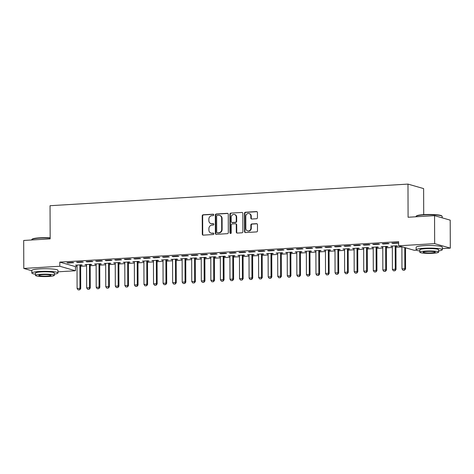<?xml version="1.0" encoding="UTF-8"?>
<svg xmlns="http://www.w3.org/2000/svg" width="474" height="474" viewBox="0 0 474 474"><rect width="100%" height="100%" fill="white"/><g stroke="black" fill="none" stroke-linecap="round" stroke-linejoin="round"><path stroke-width="0.71" d="M213.792 214.858A0.717 0.652 -74 0 0 213.134 214.189L203.168 214.787A1.025 0.93 -74 0 0 202.232 215.866L202.297 234.168A1.025 0.93 -74 0 0 203.239 235.134L213.205 234.529A0.717 0.652 -74 0 0 213.401 233.125A0.717 0.652 -74 0 0 213.199 233.107L211.908 233.184A3.282 2.974 -74 0 1 210.989 233.084A3.282 2.974 -74 0 1 208.898 230.109L208.892 228.587A3.282 2.974 -74 0 1 211.884 225.15L213.17 225.073A0.717 0.652 -74 0 0 213.365 223.669A0.717 0.652 -74 0 0 213.17 223.645L211.878 223.722A3.282 2.974 -74 0 1 210.96 223.621A3.282 2.974 -74 0 1 208.862 220.653L208.862 219.124A3.282 2.974 -74 0 1 211.848 215.688L213.14 215.611A0.717 0.652 -74 0 0 213.792 214.858M256.511 218.739A1.025 0.93 -74 0 0 257.447 217.667L257.429 212.53A1.025 0.93 -74 0 0 256.487 211.57L245.419 212.239A1.025 0.93 -74 0 0 244.483 213.312L244.548 231.62A1.025 0.93 -74 0 0 245.491 232.58L256.558 231.91A1.025 0.93 -74 0 0 257.495 230.838L257.471 224.635A1.025 0.93 -74 0 0 256.529 223.675L251.795 223.959A1.025 0.93 -74 0 0 250.859 225.032L250.87 228.107A2.743 2.489 -74 0 1 247.6 230.897A2.743 2.489 -74 0 1 245.852 228.415L245.81 216.363A2.743 2.489 -74 0 1 249.075 213.573A2.743 2.489 -74 0 1 250.829 216.055L250.835 218.064A1.025 0.93 -74 0 0 251.777 219.024L256.511 218.739M416.415 250.171L414.276 250.302L398.634 245.805L398.622 241.663L59.807 262.122L59.819 266.264L75.461 270.761L57.97 271.815M398.634 245.805L434.658 243.63L450.3 248.127L442.266 248.613M31.841 270.755L23.795 268.438L23.7 240.466L50.167 238.866L50.048 205.71L407.978 184.096L408.09 217.252L434.557 215.652L434.658 243.63M23.795 268.438L59.819 266.264M228.261 214.289A1.025 0.93 -74 0 0 227.319 213.33L216.251 213.999A1.025 0.93 -74 0 0 215.32 215.072L215.38 233.38A1.025 0.93 -74 0 0 216.322 234.34L227.39 233.67A1.025 0.93 -74 0 0 228.326 232.598L228.261 214.289M230.838 213.116L241.906 212.453A1.025 0.93 -74 0 1 242.842 213.413L242.907 231.721A1.025 0.93 -74 0 1 241.971 232.793L237.237 233.078A1.025 0.93 -74 0 1 236.295 232.118L236.271 224.694A1.025 0.93 -74 0 0 235.329 223.734L232.189 223.924A1.025 0.93 -74 0 0 231.253 224.996L231.282 232.728A0.717 0.652 -74 0 1 230.423 233.457A0.717 0.652 -74 0 1 229.967 232.805L229.902 214.195A1.025 0.93 -74 0 1 230.838 213.116L241.906 212.453M423.709 214.645L423.62 188.593L407.978 184.096M382.287 243.713L383.348 244.015L389.077 243.672L388.022 243.369L382.287 243.713M396.051 246.19L397.538 246.101L396.477 245.799L390.748 246.142L392.306 246.415M363.179 244.868L364.233 245.171L369.969 244.827L368.914 244.519L363.179 244.868M376.943 247.345L378.424 247.256L377.369 246.948L371.634 247.298L373.198 247.57M344.071 246.018L345.125 246.326L350.861 245.976L349.8 245.674L344.071 246.018M357.829 248.5L359.316 248.412L358.261 248.103L352.526 248.453L354.084 248.726M324.963 247.173L326.017 247.481L331.753 247.132L330.692 246.83L324.963 247.173M338.72 249.65L340.208 249.561L339.147 249.259L333.418 249.602L334.976 249.881M305.849 248.329L306.909 248.631L312.639 248.287L311.584 247.985L305.849 248.329M319.612 250.805L321.094 250.716L320.039 250.414L314.303 250.758L315.868 251.03M286.74 249.484L287.795 249.786L293.53 249.443L292.476 249.134L286.74 249.484M300.504 251.961L301.985 251.872L300.931 251.57L295.195 251.913L296.754 252.186M267.632 250.639L268.687 250.942L274.422 250.592L273.362 250.29L267.632 250.639M281.39 253.116L282.877 253.027L281.823 252.719L276.087 253.069L277.646 253.341M248.518 251.789L249.579 252.097L255.308 251.747L254.254 251.445L248.518 251.789M262.282 254.265L263.769 254.177L262.709 253.874L256.979 254.224L258.537 254.497M229.41 252.944L230.471 253.246L236.2 252.903L235.145 252.601L229.41 252.944M243.174 255.421L244.655 255.332L243.6 255.03L237.865 255.373L239.429 255.646M210.302 254.1L211.357 254.402L217.092 254.058L216.037 253.75L210.302 254.1M224.06 256.576L225.547 256.487L224.492 256.185L218.757 256.529L220.315 256.801M191.194 255.255L192.248 255.557L197.984 255.208L196.923 254.905L191.194 255.255M204.952 257.732L206.439 257.643L205.378 257.335L199.649 257.684L201.207 257.957M172.08 256.404L173.14 256.712L178.87 256.363L177.815 256.061L172.08 256.404M185.844 258.887L187.331 258.792L186.27 258.49L180.541 258.84L182.099 259.112M152.972 257.56L154.032 257.862L159.762 257.518L158.707 257.216L152.972 257.56M166.735 260.036L168.217 259.948L167.162 259.645L161.427 259.989L162.991 260.262M133.864 258.715L134.918 259.017L140.654 258.674L139.593 258.366L133.864 258.715M147.621 261.192L149.109 261.103L148.054 260.801L142.319 261.144L143.877 261.417M114.755 259.871L115.81 260.173L121.545 259.823L120.485 259.521L114.755 259.871M128.513 262.347L130 262.258L128.94 261.95L123.21 262.3L124.769 262.572M95.641 261.02L96.702 261.328L102.431 260.978L101.377 260.676L95.641 261.02M109.405 263.503L110.892 263.408L109.832 263.106L104.102 263.455L105.661 263.728M76.533 262.175L77.588 262.478L83.323 262.134L82.269 261.832L76.533 262.175M90.297 264.652L91.778 264.563L90.724 264.261L84.988 264.605L86.552 264.883M59.807 262.122L75.449 266.619L77.019 266.524M80.645 266.305L86.576 265.944M90.202 265.724L96.133 265.369M99.759 265.15L105.684 264.788M109.31 264.575L115.241 264.214M118.867 263.994L124.792 263.639M128.424 263.42L134.349 263.058M137.975 262.839L143.906 262.483M147.532 262.264L153.458 261.909M157.084 261.689L163.015 261.328M166.641 261.109L172.572 260.753M176.198 260.534L182.123 260.173M185.749 259.953L191.68 259.598M195.306 259.379L201.237 259.023M204.863 258.804L210.788 258.443M214.414 258.223L220.345 257.868M223.971 257.649L229.896 257.287M233.528 257.074L239.453 256.712M243.079 256.493L249.01 256.138M252.636 255.919L258.561 255.557M262.187 255.338L268.118 254.982M271.744 254.763L277.675 254.408M281.301 254.188L287.226 253.827M290.852 253.608L296.783 253.252M300.409 253.033L306.34 252.672M309.966 252.452L315.891 252.097M319.517 251.878L325.448 251.522M329.075 251.303L335 250.942M338.626 250.722L344.557 250.367M348.183 250.148L354.114 249.792M357.74 249.573L363.665 249.211M367.291 248.992L373.222 248.637M376.848 248.417L382.779 248.056M386.405 247.837L392.33 247.481M395.956 247.262L401.887 246.907M80.74 265.233L82.227 265.144L81.167 264.836L75.437 265.185L76.995 265.458M66.976 262.756L68.037 263.058L73.766 262.709L72.712 262.406L66.976 262.756M99.848 264.077L101.335 263.988L100.275 263.686L94.545 264.03L96.103 264.302M86.09 261.601L87.145 261.903L92.88 261.559L91.82 261.251L86.09 261.601M118.956 262.922L120.443 262.833L119.389 262.531L113.653 262.874L115.212 263.147M105.198 260.445L106.253 260.747L111.988 260.404L110.934 260.102L105.198 260.445M138.07 261.767L139.552 261.678L138.497 261.375L132.761 261.719L134.326 261.998M124.307 259.29L125.367 259.598L131.097 259.248L130.042 258.946L124.307 259.29M157.178 260.617L158.666 260.528L157.605 260.22L151.876 260.57L153.434 260.842M143.421 258.134L144.475 258.443L150.205 258.093L149.15 257.791L143.421 258.134M176.287 259.462L177.774 259.373L176.719 259.071L170.984 259.414L172.542 259.687M162.529 256.985L163.583 257.287L169.319 256.944L168.258 256.635L162.529 256.985M195.401 258.306L196.882 258.217L195.827 257.915L190.092 258.259L191.656 258.531M181.637 255.83L182.691 256.132L188.427 255.788L187.372 255.486L181.637 255.83M214.509 257.151L215.99 257.062L214.935 256.76L209.206 257.104L210.764 257.382M200.745 254.674L201.806 254.976L207.535 254.633L206.48 254.331L200.745 254.674M233.617 256.001L235.104 255.913L234.043 255.605L228.314 255.954L229.872 256.227M219.859 253.519L220.914 253.827L226.649 253.477L225.588 253.175L219.859 253.519M252.725 254.846L254.212 254.757L253.157 254.449L247.422 254.799L248.98 255.071M238.967 252.369L240.022 252.672L245.757 252.328L244.697 252.02L238.967 252.369M271.839 253.691L273.32 253.602L272.266 253.3L266.53 253.643L268.094 253.916M258.075 251.214L259.136 251.516L264.865 251.173L263.811 250.864L258.075 251.214M290.947 252.535L292.434 252.446L291.374 252.144L285.644 252.488L287.203 252.766M277.183 250.059L278.244 250.361L283.973 250.017L282.919 249.715L277.183 250.059M310.055 251.386L311.542 251.291L310.482 250.989L304.752 251.339L306.311 251.611M296.297 248.903L297.352 249.211L303.087 248.862L302.027 248.56L296.297 248.903M329.163 250.231L330.651 250.142L329.596 249.834L323.861 250.183L325.419 250.456M315.406 247.754L316.46 248.056L322.196 247.706L321.135 247.404L315.406 247.754M348.277 249.075L349.759 248.986L348.704 248.684L342.969 249.028L344.533 249.3M334.514 246.599L335.574 246.901L341.304 246.557L340.249 246.249L334.514 246.599M367.386 247.92L368.873 247.831L367.812 247.529L362.083 247.872L363.641 248.145M353.622 245.443L354.682 245.745L360.412 245.402L359.357 245.099L353.622 245.443M386.494 246.77L387.981 246.676L386.92 246.373L381.191 246.723L382.749 246.995M372.736 244.288L373.79 244.596L379.526 244.246L378.465 243.944L372.736 244.288M391.844 243.138L392.899 243.44L398.622 243.091L397.579 242.789L391.844 243.138M434.557 215.652L450.205 220.149L450.3 248.127M75.449 266.619L75.461 270.761M76.492 265.487L76.492 265.12M68.037 263.058L68.037 262.691M86.049 264.913L86.043 264.545M77.588 262.478L77.588 262.11M95.6 264.332L95.6 263.965M87.145 261.903L87.145 261.535M105.157 263.757L105.157 263.39M96.702 261.328L96.702 260.961M114.714 263.183L114.708 262.809M106.253 260.747L106.253 260.38M124.265 262.602L124.265 262.235M115.81 260.173L115.81 259.805M133.822 262.027L133.822 261.66M125.367 259.598L125.361 259.225M143.373 261.447L143.373 261.079M134.918 259.017L134.918 258.65M152.93 260.872L152.93 260.504M144.475 258.443L144.475 258.075M162.487 260.297L162.487 259.93M154.032 257.862L154.026 257.495M172.038 259.716L172.038 259.349M163.583 257.287L163.583 256.92M181.595 259.142L181.595 258.774M173.14 256.712L173.14 256.345M191.152 258.561L191.146 258.194M182.691 256.132L182.691 255.764M200.703 257.986L200.703 257.619M192.248 255.557L192.248 255.19M210.26 257.412L210.26 257.044M201.806 254.976L201.806 254.609M219.818 256.831L219.812 256.464M211.357 254.402L211.357 254.034M229.369 256.256L229.369 255.889M220.914 253.827L220.914 253.46M238.926 255.682L238.926 255.314M230.471 253.246L230.465 252.879M248.477 255.101L248.477 254.734M240.022 252.672L240.022 252.304M258.034 254.526L258.034 254.159M249.579 252.097L249.579 251.73M267.591 253.946L267.585 253.578M259.136 251.516L259.13 251.149M277.142 253.371L277.142 253.003M268.687 250.942L268.687 250.574M286.699 252.796L286.699 252.429M278.244 250.361L278.244 249.994M296.256 252.215L296.25 251.848M287.795 249.786L287.795 249.419M305.807 251.641L305.807 251.273M297.352 249.211L297.352 248.844M315.364 251.06L315.364 250.693M306.909 248.631L306.903 248.263M324.915 250.485L324.915 250.118M316.46 248.056L316.46 247.689M334.472 249.911L334.472 249.543M326.017 247.481L326.017 247.108M344.029 249.33L344.029 248.963M335.574 246.901L335.568 246.533M353.58 248.755L353.58 248.388M345.125 246.326L345.125 245.959M363.137 248.18L363.137 247.813M354.682 245.745L354.682 245.378M372.694 247.6L372.688 247.232M364.233 245.171L364.233 244.803M382.245 247.025L382.245 246.658M373.79 244.596L373.79 244.228M391.802 246.444L391.802 246.077M383.348 244.015L383.348 243.648M392.899 243.44L392.899 243.073M210.96 223.621L211.38 223.746A3.282 2.974 -74 0 0 212.299 223.847L211.878 223.722M213.567 223.769L212.299 223.847M210.989 233.084L211.416 233.202A3.282 2.974 -74 0 0 212.334 233.303L211.908 233.184M213.602 233.226L212.334 233.303M213.531 214.313L203.589 214.912A1.025 0.93 -74 0 0 202.659 215.984L202.724 234.292A1.025 0.93 -74 0 0 203.174 235.134M227.81 213.454A1.025 0.93 -74 0 0 227.739 213.454L216.677 214.124A1.025 0.93 -74 0 0 215.741 215.196L215.806 233.504A1.025 0.93 -74 0 0 216.257 234.34M217.288 215.362A0.717 0.652 -74 0 0 216.636 216.114L216.689 232.183A0.717 0.652 -74 0 0 217.353 232.853L218.71 232.775A3.282 2.974 -74 0 0 221.702 229.339L221.66 218.354A3.282 2.974 -74 0 0 219.569 215.38A3.282 2.974 -74 0 0 218.65 215.279L217.288 215.362M217.151 232.835L217.572 232.953A0.717 0.652 -74 0 0 217.773 232.977L217.353 232.853M219.569 215.38L219.989 215.504A3.282 2.974 -74 0 1 222.087 218.473L222.122 229.457A3.282 2.974 -74 0 1 219.13 232.894L217.773 232.977M235.614 223.764L236.04 223.888A1.025 0.93 -74 0 1 236.692 224.812L236.722 232.236A1.025 0.93 -74 0 0 237.172 233.078M231.259 213.241A1.025 0.93 -74 0 0 230.323 214.313L230.388 232.924A0.717 0.652 -74 0 0 230.648 233.475M236.242 216.991A2.743 2.489 -74 0 0 234.494 214.503A2.743 2.489 -74 0 0 231.223 217.293L231.241 221.536A1.025 0.93 -74 0 0 232.183 222.496L235.323 222.306A1.025 0.93 -74 0 0 236.259 221.234L236.242 216.991L236.668 217.11A2.743 2.489 -74 0 0 234.914 214.627L234.494 214.503M231.893 222.466L232.319 222.59A1.025 0.93 -74 0 0 232.604 222.62L232.183 222.496M236.668 217.11L236.68 221.358A1.025 0.93 -74 0 1 235.744 222.43L232.604 222.62M249.075 213.573L249.502 213.691A2.743 2.489 -74 0 1 251.25 216.18L251.256 218.188A1.025 0.93 -74 0 0 251.706 219.029M247.6 230.897L248.026 231.022A2.743 2.489 -74 0 0 251.291 228.231L250.87 228.107M257.021 223.793A1.025 0.93 -74 0 0 256.949 223.793L252.215 224.084A1.025 0.93 -74 0 0 251.279 225.156L251.291 228.231M256.979 211.688A1.025 0.93 -74 0 0 256.908 211.694L245.84 212.358A1.025 0.93 -74 0 0 244.91 213.436L244.975 231.739A1.025 0.93 -74 0 0 245.425 232.58M76.889 265.096L76.972 265.369A1.043 0.948 106 0 1 77.019 265.677L77.096 288.476L79.964 288.299L79.887 265.505A1.043 0.948 106 0 1 79.928 265.191L80.011 264.907M79.567 289.78L78.139 289.869L79.697 289.821L79.964 288.299L80.722 288.518L80.645 265.724A1.043 0.948 106 0 1 80.687 265.41L80.847 264.859M77.096 288.476L78.139 289.869M79.697 289.821L80.722 288.518M86.446 264.522L86.529 264.788A1.043 0.948 106 0 1 86.57 265.102L86.653 287.896L89.521 287.724L89.438 264.93A1.043 0.948 106 0 1 89.485 264.611L89.562 264.332M89.124 289.205L87.69 289.294L89.248 289.241L89.521 287.724L90.279 287.943L90.202 265.15A1.043 0.948 106 0 1 90.244 264.83L90.404 264.279M86.653 287.896L87.69 289.294M89.248 289.241L90.279 287.943M95.997 263.941L96.08 264.214A1.043 0.948 106 0 1 96.127 264.528L96.21 287.321L99.072 287.149L98.995 264.35A1.043 0.948 106 0 1 99.036 264.036L99.119 263.751M98.681 288.63L97.247 288.713L98.805 288.666L99.072 287.149L99.836 287.368L99.753 264.569A1.043 0.948 106 0 1 99.801 264.255L99.955 263.704M96.21 287.321L97.247 288.713M98.805 288.666L99.836 287.368M50.167 238.078A13.059 1.683 179.8 0 0 39.508 238.114A13.059 1.683 179.8 0 0 31.847 239.459L32.155 239.151A12.745 1.641 -0.2 0 1 39.638 237.835A12.745 1.641 -0.2 0 1 50.161 237.812M54.32 274.126A13.059 1.683 179.8 0 0 57.97 272.947A13.059 1.683 179.8 0 0 39.626 271.478A13.059 1.683 179.8 0 0 31.853 273.042A13.059 1.683 179.8 0 0 35.514 274.197M57.97 272.947L57.964 270.358A13.059 1.683 179.8 0 0 39.62 268.888A13.059 1.683 179.8 0 0 31.841 270.453L31.853 273.042M35.514 275.412L35.509 273.03A9.403 1.209 -0.2 0 1 41.108 271.904A9.403 1.209 -0.2 0 1 54.314 272.965L54.326 275.347A9.403 1.209 179.8 0 0 41.114 274.286A9.403 1.209 179.8 0 0 35.514 275.412A9.403 1.209 179.8 0 0 48.727 276.472A9.403 1.209 179.8 0 0 54.326 275.347M42.47 274.671A6.061 0.782 179.8 0 0 38.862 275.4A6.061 0.782 179.8 0 0 47.37 276.081A6.061 0.782 179.8 0 0 50.979 275.358A6.061 0.782 179.8 0 0 42.47 274.671M31.847 239.459A13.059 1.683 179.8 0 0 31.734 239.678L31.734 239.98M416.142 216.251L416.45 215.943A12.745 1.641 -0.2 0 1 423.934 214.633A12.745 1.641 -0.2 0 1 441.727 215.854L442.041 216.162A13.059 1.683 179.8 0 0 423.803 214.906A13.059 1.683 179.8 0 0 416.142 216.251A13.059 1.683 179.8 0 0 416.03 216.47L416.03 216.772M442.159 217.839L442.153 216.381A13.059 1.683 179.8 0 0 442.041 216.162M438.616 250.924A13.059 1.683 179.8 0 0 442.266 249.745A13.059 1.683 179.8 0 0 423.922 248.269A13.059 1.683 179.8 0 0 416.148 249.834A13.059 1.683 179.8 0 0 419.81 250.989M442.266 249.745L442.26 247.15A13.059 1.683 179.8 0 0 423.916 245.68A13.059 1.683 179.8 0 0 416.136 247.244L416.148 249.834M419.81 252.204L419.804 249.822A9.403 1.209 -0.2 0 1 425.403 248.696A9.403 1.209 -0.2 0 1 438.61 249.757L438.622 252.138A9.403 1.209 179.8 0 0 425.409 251.078A9.403 1.209 179.8 0 0 419.81 252.204A9.403 1.209 179.8 0 0 433.023 253.264A9.403 1.209 179.8 0 0 438.622 252.138M426.766 251.469A6.061 0.782 179.8 0 0 423.158 252.192A6.061 0.782 179.8 0 0 431.666 252.879A6.061 0.782 179.8 0 0 435.274 252.15A6.061 0.782 179.8 0 0 426.766 251.469M105.554 263.366L105.637 263.639A1.043 0.948 106 0 1 105.684 263.947L105.761 286.74L108.629 286.569L108.552 263.775A1.043 0.948 106 0 1 108.593 263.455L108.67 263.177M108.232 288.05L106.798 288.139L108.362 288.085L108.629 286.569L109.387 286.788L109.31 263.994A1.043 0.948 106 0 1 109.352 263.674L109.512 263.123M105.761 286.74L106.798 288.139M108.362 288.085L109.387 286.788M115.111 262.786L115.194 263.058A1.043 0.948 106 0 1 115.235 263.372L115.318 286.166L118.186 285.994L118.103 263.2A1.043 0.948 106 0 1 118.15 262.88L118.227 262.602M117.789 287.475L116.355 287.564L117.913 287.511L118.186 285.994L118.944 286.213L118.867 263.414A1.043 0.948 106 0 1 118.909 263.1L119.063 262.549M115.318 286.166L116.355 287.564M117.913 287.511L118.944 286.213M124.662 262.211L124.745 262.483A1.043 0.948 106 0 1 124.792 262.792L124.869 285.591L127.737 285.419L127.66 262.62A1.043 0.948 106 0 1 127.702 262.306L127.784 262.021M127.346 286.9L125.912 286.983L127.47 286.936L127.737 285.419L128.501 285.632L128.418 262.839A1.043 0.948 106 0 1 128.466 262.525L128.62 261.974M124.869 285.591L125.912 286.983M127.47 286.936L128.501 285.632M134.219 261.636L134.302 261.903A1.043 0.948 106 0 1 134.349 262.217L134.426 285.01L137.294 284.838L137.211 262.045A1.043 0.948 106 0 1 137.259 261.725L137.336 261.447M136.897 286.32L135.463 286.409L137.027 286.355L137.294 284.838L138.053 285.058L137.975 262.264A1.043 0.948 106 0 1 138.017 261.944L138.177 261.393M134.426 285.01L135.463 286.409M137.027 286.355L138.053 285.058M143.776 261.056L143.853 261.328A1.043 0.948 106 0 1 143.9 261.642L143.983 284.436L146.845 284.264L146.768 261.464A1.043 0.948 106 0 1 146.81 261.15L146.893 260.866M146.454 285.745L145.02 285.828L146.579 285.781L146.845 284.264L147.61 284.483L147.527 261.684A1.043 0.948 106 0 1 147.574 261.37L147.728 260.819M143.983 284.436L145.02 285.828M146.579 285.781L147.61 284.483M153.327 260.481L153.41 260.753A1.043 0.948 106 0 1 153.458 261.061L153.535 283.861L156.402 283.683L156.325 260.89A1.043 0.948 106 0 1 156.367 260.576L156.45 260.291M156.005 285.164L154.577 285.253L156.136 285.206L156.402 283.683L157.167 283.902L157.084 261.109A1.043 0.948 106 0 1 157.131 260.789L157.285 260.244M153.535 283.861L154.577 285.253M156.136 285.206L157.167 283.902M162.884 259.906L162.967 260.173A1.043 0.948 106 0 1 163.015 260.487L163.092 283.28L165.959 283.108L165.876 260.315A1.043 0.948 106 0 1 165.924 259.995L166.001 259.716M165.562 284.59L164.128 284.678L165.693 284.625L165.959 283.108L166.718 283.328L166.641 260.534A1.043 0.948 106 0 1 166.682 260.214L166.842 259.663M163.092 283.28L164.128 284.678M165.693 284.625L166.718 283.328M172.441 259.325L172.518 259.598A1.043 0.948 106 0 1 172.566 259.906L172.649 282.705L175.51 282.534L175.433 259.734A1.043 0.948 106 0 1 175.475 259.42L175.558 259.136M175.119 284.015L173.685 284.098L175.244 284.05L175.51 282.534L176.275 282.753L176.192 259.953A1.043 0.948 106 0 1 176.239 259.639L176.393 259.088M172.649 282.705L173.685 284.098M175.244 284.05L176.275 282.753M181.992 258.751L182.075 259.023A1.043 0.948 106 0 1 182.123 259.331L182.2 282.125L185.067 281.953L184.99 259.159A1.043 0.948 106 0 1 185.032 258.84L185.109 258.561M184.67 283.434L183.237 283.523L184.801 283.47L185.067 281.953L185.826 282.172L185.749 259.379A1.043 0.948 106 0 1 185.79 259.059L185.95 258.508M182.2 282.125L183.237 283.523M184.801 283.47L185.826 282.172M191.549 258.17L191.632 258.443A1.043 0.948 106 0 1 191.674 258.757L191.757 281.55L194.624 281.378L194.541 258.579A1.043 0.948 106 0 1 194.589 258.265L194.666 257.986M194.227 282.86L192.794 282.942L194.352 282.895L194.624 281.378L195.383 281.597L195.306 258.798A1.043 0.948 106 0 1 195.347 258.484L195.507 257.933M191.757 281.55L192.794 282.942M194.352 282.895L195.383 281.597M201.1 257.595L201.183 257.868A1.043 0.948 106 0 1 201.231 258.176L201.308 280.975L204.176 280.798L204.098 258.004A1.043 0.948 106 0 1 204.14 257.69L204.223 257.406M203.784 282.279L202.351 282.368L203.909 282.32L204.176 280.798L204.94 281.017L204.857 258.223A1.043 0.948 106 0 1 204.904 257.909L205.058 257.358M201.308 280.975L202.351 282.368M203.909 282.32L204.94 281.017M210.657 257.021L210.74 257.287A1.043 0.948 106 0 1 210.788 257.601L210.865 280.395L213.733 280.223L213.65 257.429A1.043 0.948 106 0 1 213.697 257.109L213.774 256.831M213.336 281.704L211.902 281.793L213.466 281.74L213.733 280.223L214.491 280.442L214.414 257.649A1.043 0.948 106 0 1 214.455 257.329L214.615 256.778M210.865 280.395L211.902 281.793M213.466 281.74L214.491 280.442M220.214 256.44L220.297 256.712A1.043 0.948 106 0 1 220.339 257.026L220.422 279.82L223.29 279.648L223.207 256.849A1.043 0.948 106 0 1 223.254 256.535L223.331 256.25M222.893 281.129L221.459 281.212L223.017 281.165L223.29 279.648L224.048 279.867L223.971 257.068A1.043 0.948 106 0 1 224.012 256.754L224.166 256.203M220.422 279.82L221.459 281.212M223.017 281.165L224.048 279.867M229.766 255.865L229.849 256.138A1.043 0.948 106 0 1 229.896 256.446L229.973 279.245L232.841 279.067L232.764 256.274A1.043 0.948 106 0 1 232.805 255.96L232.888 255.676M232.45 280.549L231.016 280.638L232.574 280.584L232.841 279.067L233.605 279.287L233.522 256.493A1.043 0.948 106 0 1 233.569 256.173L233.723 255.628M229.973 279.245L231.016 280.638M232.574 280.584L233.605 279.287M239.323 255.285L239.406 255.557A1.043 0.948 106 0 1 239.453 255.871L239.53 278.665L242.398 278.493L242.315 255.699A1.043 0.948 106 0 1 242.362 255.379L242.439 255.101M242.001 279.974L240.567 280.063L242.131 280.01L242.398 278.493L243.156 278.712L243.079 255.913A1.043 0.948 106 0 1 243.121 255.599L243.281 255.048M239.53 278.665L240.567 280.063M242.131 280.01L243.156 278.712M248.88 254.71L248.957 254.982A1.043 0.948 106 0 1 249.004 255.29L249.087 278.09L251.949 277.918L251.872 255.119A1.043 0.948 106 0 1 251.913 254.805L251.996 254.52M251.558 279.399L250.124 279.482L251.682 279.435L251.949 277.918L252.713 278.131L252.63 255.338A1.043 0.948 106 0 1 252.678 255.024L252.832 254.473M249.087 278.09L250.124 279.482M251.682 279.435L252.713 278.131M258.431 254.135L258.514 254.402A1.043 0.948 106 0 1 258.561 254.716L258.638 277.509L261.506 277.337L261.429 254.544A1.043 0.948 106 0 1 261.47 254.224L261.553 253.946M261.109 278.819L259.681 278.908L261.239 278.854L261.506 277.337L262.27 277.557L262.187 254.763A1.043 0.948 106 0 1 262.229 254.443L262.389 253.892M258.638 277.509L259.681 278.908M261.239 278.854L262.27 277.557M267.988 253.554L268.071 253.827A1.043 0.948 106 0 1 268.112 254.141L268.195 276.935L271.063 276.763L270.98 253.963A1.043 0.948 106 0 1 271.027 253.649L271.104 253.371M270.666 278.244L269.232 278.327L270.79 278.279L271.063 276.763L271.821 276.982L271.744 254.183A1.043 0.948 106 0 1 271.786 253.868L271.946 253.317M268.195 276.935L269.232 278.327M270.79 278.279L271.821 276.982M277.545 252.98L277.622 253.252A1.043 0.948 106 0 1 277.669 253.56L277.752 276.36L280.614 276.182L280.537 253.389A1.043 0.948 106 0 1 280.578 253.075L280.661 252.79M280.223 277.663L278.789 277.752L280.347 277.705L280.614 276.182L281.378 276.401L281.295 253.608A1.043 0.948 106 0 1 281.343 253.294L281.497 252.743M277.752 276.36L278.789 277.752M280.347 277.705L281.378 276.401M287.096 252.405L287.179 252.672A1.043 0.948 106 0 1 287.226 252.986L287.303 275.779L290.171 275.607L290.094 252.814A1.043 0.948 106 0 1 290.135 252.494L290.212 252.215M289.774 277.089L288.34 277.177L289.904 277.124L290.171 275.607L290.929 275.827L290.852 253.033A1.043 0.948 106 0 1 290.894 252.713L291.054 252.162M287.303 275.779L288.34 277.177M289.904 277.124L290.929 275.827M296.653 251.824L296.736 252.097A1.043 0.948 106 0 1 296.777 252.405L296.86 275.204L299.728 275.033L299.645 252.233A1.043 0.948 106 0 1 299.692 251.919L299.769 251.635M299.331 276.514L297.897 276.597L299.455 276.549L299.728 275.033L300.486 275.252L300.409 252.452A1.043 0.948 106 0 1 300.451 252.138L300.605 251.587M296.86 275.204L297.897 276.597M299.455 276.549L300.486 275.252M306.204 251.25L306.287 251.522A1.043 0.948 106 0 1 306.334 251.83L306.411 274.624L309.279 274.452L309.202 251.658A1.043 0.948 106 0 1 309.244 251.339L309.326 251.06M308.888 275.933L307.454 276.022L309.012 275.969L309.279 274.452L310.043 274.671L309.96 251.878A1.043 0.948 106 0 1 310.008 251.558L310.162 251.007M306.411 274.624L307.454 276.022M309.012 275.969L310.043 274.671M315.761 250.669L315.844 250.942A1.043 0.948 106 0 1 315.891 251.256L315.968 274.049L318.836 273.877L318.753 251.084A1.043 0.948 106 0 1 318.801 250.764L318.878 250.485M318.439 275.358L317.005 275.441L318.569 275.394L318.836 273.877L319.594 274.096L319.517 251.297A1.043 0.948 106 0 1 319.559 250.983L319.719 250.432M315.968 274.049L317.005 275.441M318.569 275.394L319.594 274.096M325.318 250.094L325.401 250.367A1.043 0.948 106 0 1 325.442 250.675L325.525 273.474L328.393 273.297L328.31 250.503A1.043 0.948 106 0 1 328.352 250.189L328.435 249.905M327.996 274.784L326.562 274.867L328.121 274.819L328.393 273.297L329.152 273.516L329.075 250.722A1.043 0.948 106 0 1 329.116 250.408L329.27 249.857M325.525 273.474L326.562 274.867M328.121 274.819L329.152 273.516M334.869 249.52L334.952 249.786A1.043 0.948 106 0 1 335 250.1L335.077 272.894L337.944 272.722L337.867 249.928A1.043 0.948 106 0 1 337.909 249.608L337.992 249.33M337.553 274.203L336.119 274.292L337.678 274.239L337.944 272.722L338.709 272.941L338.626 250.148A1.043 0.948 106 0 1 338.673 249.828L338.827 249.277M335.077 272.894L336.119 274.292M337.678 274.239L338.709 272.941M344.426 248.939L344.509 249.211A1.043 0.948 106 0 1 344.557 249.525L344.634 272.319L347.501 272.147L347.418 249.348A1.043 0.948 106 0 1 347.466 249.034L347.543 248.749M347.104 273.628L345.67 273.711L347.235 273.664L347.501 272.147L348.26 272.366L348.183 249.567A1.043 0.948 106 0 1 348.224 249.253L348.384 248.702M344.634 272.319L345.67 273.711M347.235 273.664L348.26 272.366M353.983 248.364L354.06 248.637A1.043 0.948 106 0 1 354.108 248.945L354.191 271.744L357.052 271.566L356.975 248.773A1.043 0.948 106 0 1 357.017 248.459L357.1 248.175M356.661 273.048L355.227 273.137L356.786 273.089L357.052 271.566L357.817 271.786L357.734 248.992A1.043 0.948 106 0 1 357.781 248.672L357.935 248.127M354.191 271.744L355.227 273.137M356.786 273.089L357.817 271.786M363.534 247.784L363.617 248.056A1.043 0.948 106 0 1 363.665 248.37L363.742 271.164L366.609 270.992L366.532 248.198A1.043 0.948 106 0 1 366.574 247.878L366.657 247.6M366.212 272.473L364.784 272.562L366.343 272.509L366.609 270.992L367.368 271.211L367.291 248.417A1.043 0.948 106 0 1 367.332 248.098L367.492 247.547M363.742 271.164L364.784 272.562M366.343 272.509L367.368 271.211M373.091 247.209L373.174 247.481A1.043 0.948 106 0 1 373.216 247.789L373.299 270.589L376.166 270.417L376.083 247.618A1.043 0.948 106 0 1 376.131 247.304L376.208 247.019M375.769 271.898L374.336 271.981L375.894 271.934L376.166 270.417L376.925 270.63L376.848 247.837A1.043 0.948 106 0 1 376.889 247.523L377.049 246.972M373.299 270.589L374.336 271.981M375.894 271.934L376.925 270.63M382.642 246.634L382.725 246.907A1.043 0.948 106 0 1 382.773 247.215L382.856 270.008L385.718 269.836L385.64 247.043A1.043 0.948 106 0 1 385.682 246.723L385.765 246.444M385.326 271.318L383.893 271.406L385.451 271.353L385.718 269.836L386.482 270.056L386.399 247.262A1.043 0.948 106 0 1 386.446 246.942L386.6 246.391M382.856 270.008L383.893 271.406M385.451 271.353L386.482 270.056M392.199 246.053L392.282 246.326A1.043 0.948 106 0 1 392.33 246.64L392.407 269.433L395.275 269.262L395.197 246.462A1.043 0.948 106 0 1 395.239 246.148L395.316 245.87M394.878 270.743L393.444 270.826L395.008 270.778L395.275 269.262L396.033 269.481L395.956 246.681A1.043 0.948 106 0 1 395.997 246.367L396.157 245.816M392.407 269.433L393.444 270.826M395.008 270.778L396.033 269.481M401.887 246.741L401.964 268.859L404.832 268.681L404.755 247.564M404.435 270.162L403.001 270.251L404.559 270.204L404.832 268.681L405.59 268.9L405.519 247.784M401.964 268.859L403.001 270.251M404.559 270.204L405.59 268.9M213.519 214.295L213.134 214.189M213.584 233.214L213.199 233.107M213.549 223.758L213.17 223.645M202.724 234.292L202.297 234.168M202.659 215.984L202.232 215.866M203.589 214.912L203.168 214.787M215.806 233.504L215.38 233.38M215.741 215.196L215.32 215.072M216.677 214.124L216.251 213.999M227.739 213.454L227.319 213.33M219.13 232.894L218.71 232.775M222.122 229.457L221.702 229.339M222.087 218.473L221.66 218.354M236.722 232.236L236.295 232.118M236.692 224.812L236.271 224.694M230.388 232.924L229.967 232.805M230.323 214.313L229.902 214.195M235.744 222.43L235.323 222.306M236.68 221.358L236.259 221.234M251.256 218.188L250.835 218.064M251.25 216.18L250.829 216.055M251.279 225.156L250.859 225.032M252.215 224.084L251.795 223.959M256.949 223.793L256.529 223.675M244.975 231.739L244.548 231.62M244.91 213.436L244.483 213.312M245.84 212.358L245.419 212.239M256.908 211.694L256.487 211.57M80.687 265.41L79.928 265.191M80.645 265.724L79.887 265.505M90.244 264.83L89.485 264.611M90.202 265.15L89.438 264.93M99.801 264.255L99.036 264.036M99.753 264.569L98.995 264.35M109.352 263.674L108.593 263.455M109.31 263.994L108.552 263.775M118.909 263.1L118.15 262.88M118.867 263.414L118.103 263.2M128.466 262.525L127.702 262.306M128.418 262.839L127.66 262.62M138.017 261.944L137.259 261.725M137.975 262.264L137.211 262.045M147.574 261.37L146.81 261.15M147.527 261.684L146.768 261.464M157.131 260.789L156.367 260.576M157.084 261.109L156.325 260.89M166.682 260.214L165.924 259.995M166.641 260.534L165.876 260.315M176.239 259.639L175.475 259.42M176.192 259.953L175.433 259.734M185.79 259.059L185.032 258.84M185.749 259.379L184.99 259.159M195.347 258.484L194.589 258.265M195.306 258.798L194.541 258.579M204.904 257.909L204.14 257.69M204.857 258.223L204.098 258.004M214.455 257.329L213.697 257.109M214.414 257.649L213.65 257.429M224.012 256.754L223.254 256.535M223.971 257.068L223.207 256.849M233.569 256.173L232.805 255.96M233.522 256.493L232.764 256.274M243.121 255.599L242.362 255.379M243.079 255.913L242.315 255.699M252.678 255.024L251.913 254.805M252.63 255.338L251.872 255.119M262.229 254.443L261.47 254.224M262.187 254.763L261.429 254.544M271.786 253.868L271.027 253.649M271.744 254.183L270.98 253.963M281.343 253.294L280.578 253.075M281.295 253.608L280.537 253.389M290.894 252.713L290.135 252.494M290.852 253.033L290.094 252.814M300.451 252.138L299.692 251.919M300.409 252.452L299.645 252.233M310.008 251.558L309.244 251.339M309.96 251.878L309.202 251.658M319.559 250.983L318.801 250.764M319.517 251.297L318.753 251.084M329.116 250.408L328.352 250.189M329.075 250.722L328.31 250.503M338.673 249.828L337.909 249.608M338.626 250.148L337.867 249.928M348.224 249.253L347.466 249.034M348.183 249.567L347.418 249.348M357.781 248.672L357.017 248.459M357.734 248.992L356.975 248.773M367.332 248.098L366.574 247.878M367.291 248.417L366.532 248.198M376.889 247.523L376.131 247.304M376.848 247.837L376.083 247.618M386.446 246.942L385.682 246.723M386.399 247.262L385.64 247.043M395.997 246.367L395.239 246.148M395.956 246.681L395.197 246.462"/></g></svg>
